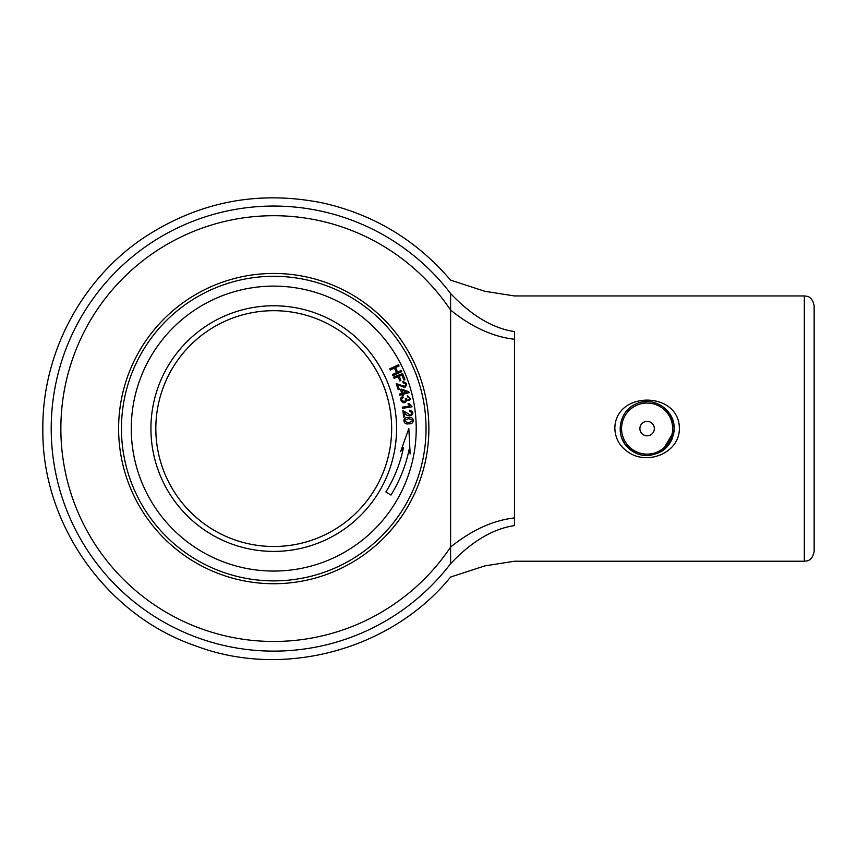 <?xml version="1.0" encoding="UTF-8"?>
<svg xmlns="http://www.w3.org/2000/svg" width="857" height="857" viewBox="0 0 857 857"><rect width="100%" height="100%" fill="white"/><g stroke="black" fill="none" stroke-linecap="round" stroke-linejoin="round"><path stroke-width="1.29" d="M514.468 517.928C493.021 520.349 471.736 530.076 450.6 547.077A212.879 212.879 0 0 1 133.317 588.588A212.879 212.879 0 0 1 133.317 268.595A212.879 212.879 0 0 1 450.6 310.095C471.736 327.106 493.021 336.822 514.468 339.254L514.468 525.598C514.468 572.776 514.468 572.776 514.468 525.598C492.925 528.769 471.629 541.463 450.6 563.67L450.6 293.512C450.6 275.675 450.6 275.675 450.6 293.512C471.629 315.719 492.925 328.402 514.468 331.584C514.468 284.395 514.468 284.395 514.468 331.584L514.468 339.254M673.613 433.899A27.017 27.017 0 0 0 674.138 428.586C674.909 410.096 653.602 395.838 636.794 403.615C619.397 410.01 614.362 435.088 628.01 447.697C633.334 452.871 639.708 455.506 647.121 455.613C663.522 454.017 672.531 445.008 674.138 428.586L673.613 423.304L666.243 409.496M679.376 428.586C679.43 453.171 647.239 465.597 628.406 452.217C619.857 446.626 615.337 438.752 614.855 428.586C614.865 390.578 679.472 390.696 679.376 428.586M672.059 438.988A27.017 27.017 0 0 1 662.14 451.05L673.988 431.425M632.048 406.164L630.259 407.471M628.052 447.74L636.687 453.514M636.762 453.546L641.829 455.088M624.635 443.583A27.017 27.017 0 0 0 647.121 455.613L641.807 455.088M624.474 443.337L622.171 438.988M673.623 433.835L671.556 440.102M669.606 443.562L657.308 453.61M641.829 402.094L646.746 401.569M652.391 402.094L657.308 403.561M814.15 428.586L814.15 551.405C812.05 561.431 807.026 560.842 804.327 561.239L804.327 295.944C807.026 296.34 812.05 295.751 814.15 305.767L814.15 428.586M118.609 428.586A155.128 155.128 0 0 1 273.747 273.458A155.128 155.128 0 0 1 428.875 428.586A155.128 155.128 0 0 1 273.747 583.724A155.128 155.128 0 0 1 118.609 428.586M426.036 428.586A152.3 152.3 0 0 1 273.747 580.885A152.3 152.3 0 0 1 121.448 428.586A152.3 152.3 0 0 1 273.747 276.297A152.3 152.3 0 0 1 426.036 428.586M450.6 563.67C450.6 581.507 450.6 581.507 450.6 563.67A222.541 222.541 0 0 1 123.526 592.776A222.541 222.541 0 0 1 123.526 264.406A222.541 222.541 0 0 1 450.6 293.512M669.585 413.588A27.017 27.017 0 0 1 672.081 418.248M654.33 428.586A7.21 7.21 0 0 0 647.121 421.376A7.21 7.21 0 0 0 639.9 428.586A7.21 7.21 0 0 0 647.121 435.806A7.21 7.21 0 0 0 654.33 428.586M621.571 428.586A25.549 25.549 0 0 0 647.121 454.135A25.549 25.549 0 0 0 672.659 428.586A25.549 25.549 0 0 0 647.121 403.047A25.549 25.549 0 0 0 621.571 428.586M408.446 417.509C414.584 415.881 414.981 424.772 408.768 423.776C402.779 425.351 401.997 416.556 408.446 417.509M409.785 410.16C417.916 413.931 407.279 419.427 404.225 412.163L404.718 416.866L403.583 416.984L402.919 410.642L410.449 415.034C412.528 413.835 412.313 412.613 409.796 411.371L409.785 410.16M409.764 405.982L407.975 403.861L409.11 403.679L412.056 406.807L402.501 408.318L402.319 407.161L409.764 405.982M407.364 395.741C411.51 398.944 411.178 400.508 406.357 400.433C405.04 406.7 396.823 398.58 402.822 396.587L403.219 397.702C398.077 400.305 407.439 403.872 405.265 398.441L406.304 398.355C407.161 403.058 412.099 396.941 407.407 396.941L407.364 395.741M401.944 390.235L402.726 393.17L406.936 392.045L401.944 390.235M401.987 394.595L399.758 395.195L399.448 394.059L401.676 393.459L400.583 389.399L401.633 389.11L408.81 391.745L409.068 392.688L403.036 394.316L403.368 395.57L402.319 395.848L401.987 394.595M402.811 381.686C406.914 382.586 407.589 384.525 404.836 387.482L397.798 384.825L399.266 389.314L398.184 389.667L396.202 383.615L404.483 386.314C406.272 384.707 405.8 383.561 403.079 382.875L402.811 381.686M273.747 310.684A117.902 117.902 0 0 1 391.649 428.586A117.902 117.902 0 0 1 273.747 546.498A117.902 117.902 0 0 1 155.835 428.586A117.902 117.902 0 0 1 273.747 310.684A117.902 117.902 0 0 0 171.636 487.547A117.902 117.902 0 0 0 375.859 487.547A117.902 117.902 0 0 0 273.747 310.684M390.331 369.999L389.785 368.831L398.526 364.771L399.073 365.939L395.484 367.599L397.594 372.142L401.183 370.47L401.719 371.638L392.977 375.698L392.431 374.541L396.555 372.624L394.445 368.082L390.331 369.999M394.091 378.291L393.62 377.101L402.608 373.598L404.965 379.672L403.904 380.09L401.997 375.216L399.233 376.287L400.872 380.519L399.801 380.926L398.162 376.705L394.091 378.291M400.594 451.639L408.843 428.586L410.149 453.899L409.228 449.047A139.295 139.295 0 0 1 390.91 495.067L385.875 491.929A133.36 133.36 0 0 0 403.411 447.868L400.594 451.639M408.51 418.719C403.626 420.251 403.69 421.537 408.703 422.565C413.599 421.012 413.535 419.737 408.51 418.719M273.747 305.767A122.819 122.819 0 0 1 380.112 490A122.819 122.819 0 0 1 167.383 490A122.819 122.819 0 0 1 273.747 305.767M273.747 286.12A142.466 142.466 0 0 0 150.361 499.824A142.466 142.466 0 0 0 397.123 499.824A142.466 142.466 0 0 0 273.747 286.12M804.327 561.239L514.468 561.239L484.88 565.877L450.6 577.029C391.295 650.034 283.249 679.226 195.503 645.824C106.611 615.594 41.993 524.238 42.85 430.171C41.768 354.734 80.687 280.26 143.258 238.096C198.503 201.577 258.578 189.911 323.475 203.109C374.338 214.796 416.706 240.474 450.6 280.143L484.88 291.305L514.468 295.944L804.327 295.944"/></g></svg>
